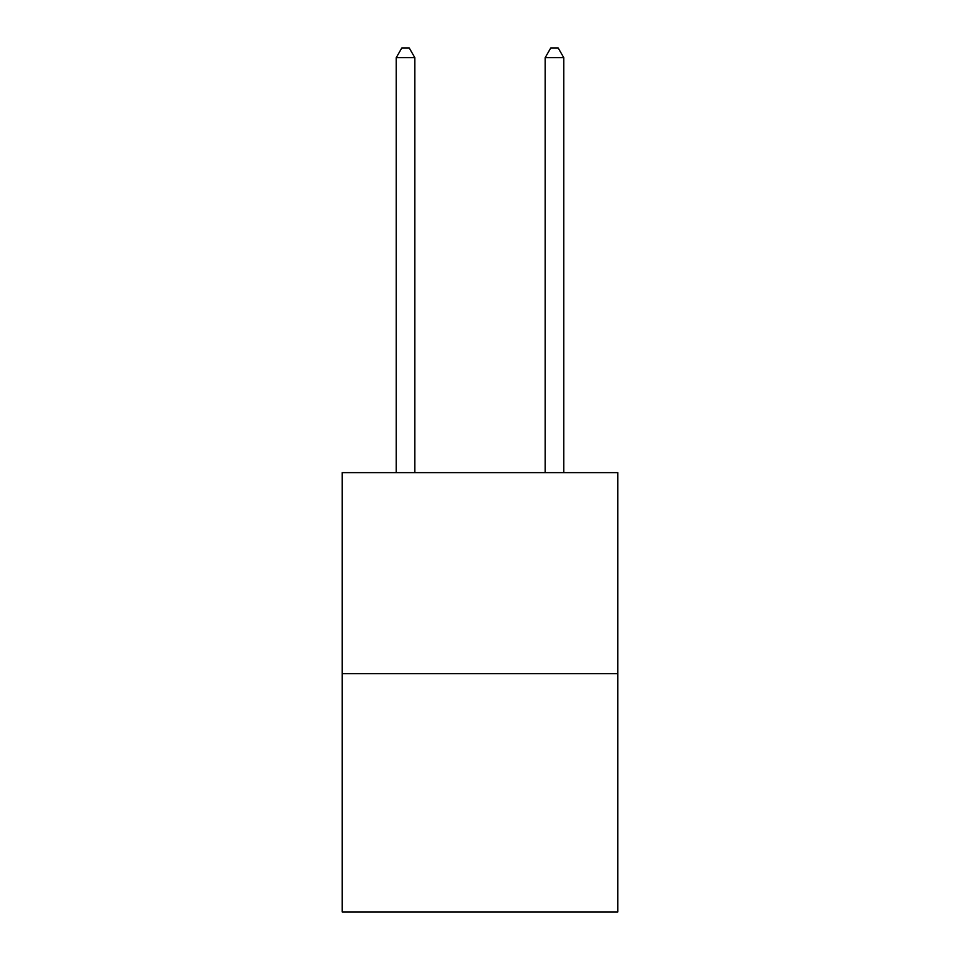 <?xml version="1.0" encoding="UTF-8"?>
<svg xmlns="http://www.w3.org/2000/svg" width="960" height="960" viewBox="0 0 960 960"><rect width="100%" height="100%" fill="white"/><g stroke="black" fill="none" stroke-linecap="round" stroke-linejoin="round"><path stroke-width="1.44" d="M617.772 673.692L617.772 472.632L342.228 472.632L342.228 912L617.772 912L617.772 673.692L342.228 673.692M414.84 472.632L414.84 57.684L396.216 57.684L396.216 472.632M396.216 57.684L401.808 48L409.248 48L414.84 57.684M563.784 472.632L563.784 57.684L545.16 57.684L545.16 472.632M545.16 57.684L550.752 48L558.192 48L563.784 57.684"/></g></svg>
